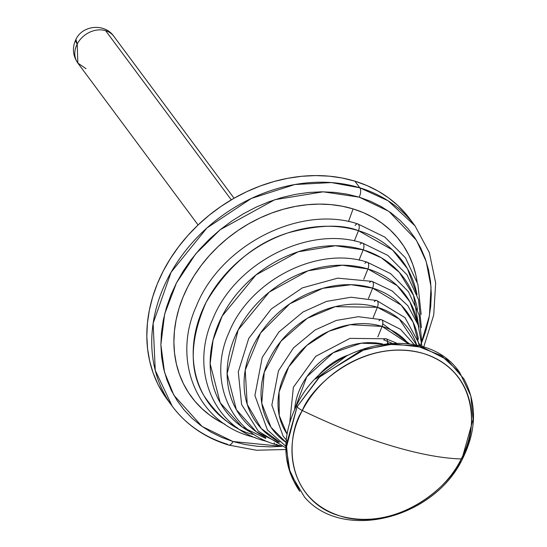 <?xml version="1.0" encoding="UTF-8"?>
<svg xmlns="http://www.w3.org/2000/svg" width="547" height="547" viewBox="0 0 547 547"><rect width="100%" height="100%" fill="white"/><g stroke="black" fill="none" stroke-linecap="round" stroke-linejoin="round"><path stroke-width="0.82" d="M463.883 378.9L447.268 359.823L422.735 347.331L393.621 343.926L364.61 349.424L320.07 376.35L297.069 406.79A7.118 2.126 27.3 0 0 302.347 410.523C311.407 385.806 364.316 336.754 423.686 353.574C481.914 372.61 476.676 436.191 461.23 458.96A7.118 2.126 27.3 0 0 462.707 458.454A7.118 2.126 -152.7 0 1 461.23 458.96A95.718 77.961 143.4 0 0 423.686 353.574A95.718 77.961 143.4 0 0 302.347 410.523A213.494 63.842 27.3 0 0 389.628 445.299A213.494 63.842 27.3 0 0 461.23 458.96C441.402 458.324 417.539 453.764 389.628 445.299C361.649 436.725 332.555 425.135 302.347 410.523C278.867 453.559 296.871 504.088 339.899 515.91C381.772 529.968 439.938 502.666 461.23 458.96C452.171 483.678 399.269 532.73 339.899 515.91C281.671 496.874 286.901 433.292 302.347 410.523A7.118 2.126 -152.7 0 1 297.069 406.79L318.826 377.553L360.452 350.907L387.926 344.343L416.301 345.704L441.388 355.694L459.74 372.596L470.851 395.925L473.107 419.358L462.441 457.21A7.118 2.126 -152.7 0 1 462.707 458.454C476.683 430.051 477.08 403.536 463.883 378.9M462.707 458.454C434.489 518.59 343.024 542.063 304.604 497.189L290.136 472.998L286.286 447.733L297.069 406.79L286.396 444.643L288.652 468.068L299.77 491.397C282.348 465.709 281.302 437.019 296.645 405.327A7.118 2.126 27.3 0 0 297.069 406.79A7.118 2.126 -152.7 0 1 296.652 405.313C326.169 341.813 424.957 320.733 459.74 372.596M105.639 30.68L231.278 199.86L105.639 30.68A22.42 18.256 -36.6 0 1 113.831 36.321A22.42 18.256 143.4 0 0 105.639 30.68A22.42 18.256 143.4 0 0 77.23 44.02A22.42 18.256 -36.6 0 1 105.639 30.68M86.023 68.696L77.831 63.055C72.696 55.52 72.054 47.637 75.91 39.405A22.42 6.701 27.3 0 0 77.23 44.02L75.91 39.405C82.563 24.977 104.812 23.07 113.831 36.321L234.075 198.24M77.831 63.055L77.23 44.02A22.42 18.256 143.4 0 0 77.831 63.055L198.082 224.967L209.214 215.203L221.118 206.335L233.672 198.465L246.752 191.662L260.242 185.994L274.006 181.515L287.907 178.267L301.821 176.278L315.605 175.58L329.13 176.161L342.265 178.028L354.887 181.166L359.81 187.792A151.225 123.171 -36.6 0 1 415.029 225.863L388.014 200.735L359.81 187.792A7.118 3.535 107 0 1 359.16 197.139L388.862 211.354L416.383 240.201L426.168 261.404L431.043 286.956L429.416 315.742L420.397 345.793M423.658 347.167L433.709 315.045L435.665 282.888L429.333 252.557L415.029 225.863L410.106 219.231A151.225 123.171 143.4 0 0 354.887 181.166A151.225 123.171 143.4 0 0 185.467 238.225A151.225 123.171 143.4 0 0 167.293 399.556L172.216 406.189A151.225 123.171 -36.6 0 1 190.39 244.858A151.225 123.171 -36.6 0 1 359.81 187.792L331.366 182.568L294.758 184.544L251.388 198.431L206.896 228.003L171.088 272.262L153.133 323.345L155.252 370.394L172.216 406.189C186.247 424.8 205.002 437.744 228.482 445.026L256.372 450.236L285.849 449.511M421.792 342.408L425.696 331.263L428.848 318.757L430.721 306.265L431.296 293.896L430.571 281.767L428.554 270.006L425.258 258.717L420.718 248.01L414.975 237.993L408.089 228.762L400.124 220.4L391.16 212.988L381.28 206.602L370.579 201.303L359.16 197.139L347.133 194.158L334.614 192.373L321.725 191.819L308.59 192.489L295.332 194.383L282.081 197.474L268.967 201.747L256.112 207.149L243.647 213.631L231.682 221.132L220.338 229.576L209.727 238.889L199.942 248.974L191.088 259.736L183.245 271.073L176.483 282.874L170.883 295.024L166.479 307.414L163.327 319.92L161.454 332.412L160.88 344.781L161.604 356.911L163.621 368.671L166.917 379.96L171.457 390.667L177.201 400.684L184.086 409.915L192.045 418.277L201.016 425.689L210.896 432.075L221.597 437.374L233.015 441.538L245.042 444.52L257.562 446.304L270.45 446.858L281.835 446.345L233.015 441.538A7.118 3.535 107 0 1 228.53 445.046A7.118 3.535 107 0 1 227.443 444.253A151.225 123.171 -36.6 0 1 172.216 406.189M353.082 208.906L348.487 221.556L353.082 208.906A130.234 106.07 143.4 0 0 192.1 279.004A130.234 106.07 143.4 0 0 225.043 424.322L219.101 421.217L210.171 415.447L202.069 408.753L194.869 401.197L188.647 392.849L183.457 383.796L179.354 374.121L176.38 363.919L174.555 353.294L173.898 342.333L174.418 331.154L176.113 319.858L178.958 308.563L182.937 297.37L188.004 286.389L194.11 275.722L201.2 265.473L209.2 255.75L218.041 246.635L227.634 238.218L237.883 230.588L248.694 223.812L259.962 217.952L271.579 213.07L283.428 209.214L295.401 206.417L307.387 204.701L319.257 204.099L330.901 204.599L342.217 206.212L353.082 208.906L363.406 212.674L373.075 217.46L382.004 223.231L390.107 229.925L397.307 237.48L403.529 245.829L408.712 254.881L412.814 264.557L415.795 274.758L417.122 281.671A130.234 106.07 143.4 0 0 353.082 208.906M355.085 225.453A5.34 2.653 107 0 1 357.957 223.983A5.34 2.653 107 0 1 358.483 230.69L392.5 249.958L407.46 268.727L417.026 294.744A120.135 97.845 143.4 0 0 358.483 230.69L354.326 240.967L358.483 230.69A120.135 97.845 143.4 0 0 210.903 293.828A120.135 97.845 143.4 0 0 237.583 428.007M250.246 436.253A5.34 2.653 -73 0 0 251.647 436.109A5.34 2.653 107 0 1 250.246 436.253A5.34 2.653 107 0 1 249.193 434.947M360.138 244.188A5.34 2.653 107 0 1 362.682 243.128A5.34 2.653 107 0 1 363.201 249.835L381.409 257.794L399.351 272.385L413.532 295.496L418.865 327.161M262.786 440.321A5.34 2.653 -73 0 0 264.222 440.13A5.34 2.653 107 0 1 262.786 440.321A5.34 2.653 107 0 1 261.657 438.865M417.498 309.581A111.239 90.604 143.4 0 0 363.201 249.835L359.037 260.14L363.201 249.835A111.239 90.604 143.4 0 0 226.417 308.515A111.239 90.604 143.4 0 0 251.654 432.745M364.856 263.333A5.34 2.653 107 0 1 367.406 262.273A5.34 2.653 107 0 1 367.926 268.98L397.156 285.623L409.935 301.882L417.963 324.426A102.344 83.356 143.4 0 0 367.926 268.98L363.748 279.319L367.926 268.98A102.344 83.356 143.4 0 0 241.938 323.202A102.344 83.356 143.4 0 0 265.726 437.484M275.291 444.383A5.34 2.653 -73 0 0 276.816 444.137A5.34 2.653 107 0 1 275.291 444.383A5.34 2.653 107 0 1 274.122 442.769M369.581 282.478A5.34 2.653 107 0 1 372.124 281.418A5.34 2.653 107 0 1 372.651 288.125L401.231 305.171L413.122 322.258L419.228 345.868M418.428 339.263A93.448 76.108 143.4 0 0 372.651 288.125L368.452 298.505L372.651 288.125A93.448 76.108 143.4 0 0 257.459 337.889A93.448 76.108 143.4 0 0 279.797 442.215L261.268 428.506L247.217 404.363L245.22 370.141L260.591 333L289.807 303.804L322.696 288.337L351.188 284.707L372.651 288.125A5.34 2.653 -73 0 0 372.124 281.418M374.305 301.623A5.34 2.653 107 0 1 376.849 300.563A5.34 2.653 107 0 1 377.375 307.27L399.235 318.99L416.78 345.266A84.553 68.867 143.4 0 0 377.375 307.27L373.157 317.698L377.375 307.27A84.553 68.867 143.4 0 0 275.804 348.131A84.553 68.867 143.4 0 0 286.019 442.373L271.004 427.275L261.767 403.289L264.228 372.309L280.878 341.294L307.236 318.34L335.215 306.669L377.375 307.27A5.34 2.653 -73 0 0 376.849 300.563M379.023 320.768A5.34 2.653 107 0 1 381.574 319.708A5.34 2.653 107 0 1 382.093 326.415L408.404 343.762A75.657 61.62 143.4 0 0 382.093 326.415L377.854 336.904L382.093 326.415A75.657 61.62 143.4 0 0 298.197 353.984A75.657 61.62 143.4 0 0 287.004 433.921L279.25 415.59L279.073 392.008L288.727 366.887L306.826 345.444L328.843 331.277L350.135 324.692L382.093 326.415A5.34 2.653 -73 0 0 381.574 319.708M391.85 343.133L383.748 339.906A5.34 2.653 107 0 1 386.271 338.839A5.34 2.653 107 0 1 387.426 343.448A5.34 2.653 -73 0 0 386.271 338.839M315.708 378.866L347.4 355.331A58.632 47.753 -36.6 0 0 315.708 378.866M382.702 344.001A67.219 54.748 143.4 0 0 294.662 409.388L306.785 376.808L333.232 352.733L361.205 343.201L382.702 344.001M278.348 442.544L256.358 431.822L236.345 409.648L227.114 373.751L238.198 329.868L269.268 292.077L308.009 270.799L342.354 265.206L367.926 268.98A5.34 2.653 -73 0 0 367.406 262.273M265.835 438.482L241.938 426.831L220.181 402.729L210.151 363.714L213.056 340.097L222.205 316.016L255.975 274.936L298.074 251.811L335.407 245.733L363.201 249.835A5.34 2.653 -73 0 0 362.682 243.128M253.329 434.427C235.299 430.503 218.862 417.628 204.024 395.816C188.954 370.75 189.686 339.53 206.205 302.163C227.504 266.252 254.82 243.142 288.146 232.831C318.409 224.762 341.854 224.051 358.483 230.69A5.34 2.653 -73 0 0 357.957 223.983M228.53 445.046A7.118 3.535 -73 0 0 233.015 441.538L202.048 426.441L173.871 395.221L164.503 372.213L160.873 344.672L164.64 314.074L176.483 282.874L195.689 253.917L220.236 229.658L274.785 199.703L323.147 191.819L359.16 197.139A7.118 3.535 -73 0 0 359.81 187.792L354.887 181.166L366.873 185.529L378.1 191.094L388.473 197.795L397.881 205.569L406.236 214.342L410.195 219.354M169.823 402.824L163.943 394.756L157.919 384.247L153.153 373.013L149.693 361.164L147.574 348.822L146.815 336.097L147.423 323.113L149.386 309.999L152.695 296.884L157.31 283.886L163.197 271.127L170.288 258.745L178.52 246.847L187.812 235.552L198.076 224.967M255.203 437.641L250.362 436.294C196.701 421.47 171.614 360.227 196.428 305.958C220.701 245.056 300.077 204.482 357.813 223.928L384.849 237.09L405.45 257.781L417.887 284.29L421.156 314.395M267.845 441.723L262.868 440.349C212.995 426.585 189.659 369.622 212.701 319.229C235.237 262.676 308.891 225.015 362.538 243.073L387.761 255.381L406.961 274.738L418.489 299.544L421.409 327.68M280.495 445.805L275.38 444.41C229.282 431.692 207.696 378.996 228.988 332.473C249.794 280.29 317.718 245.548 367.256 262.218L390.681 273.664L408.472 291.701L419.091 314.798L421.662 340.972M285.835 447.808L258.3 431.186L241.576 404.459L238.287 371.871L248.741 338.415L271.25 308.987L302.443 287.852L337.738 278.143L371.981 281.363L392.103 290.908L407.871 305.752L418.099 324.815L422.038 346.661M285.849 446.208L267.394 429.901L254.909 395.508L262.225 357.437L278.949 331.94L303.038 311.981L326.525 301.39L351.071 297.226L376.705 300.508L405.019 317.622L420.499 346.21M286.731 440.472L283.127 436.164L271.852 405.129L278.444 370.832L293.486 347.906L315.134 329.964L336.255 320.439L358.34 316.699L381.423 319.653L400.466 329.301L414.366 344.747M289.787 422.127L293.39 387.242L315.728 356.323L350.005 338.367L386.148 338.798L396.308 343.017M409.6 343.926L382.777 323.838M388.493 343.352L387.495 342.99"/></g></svg>
